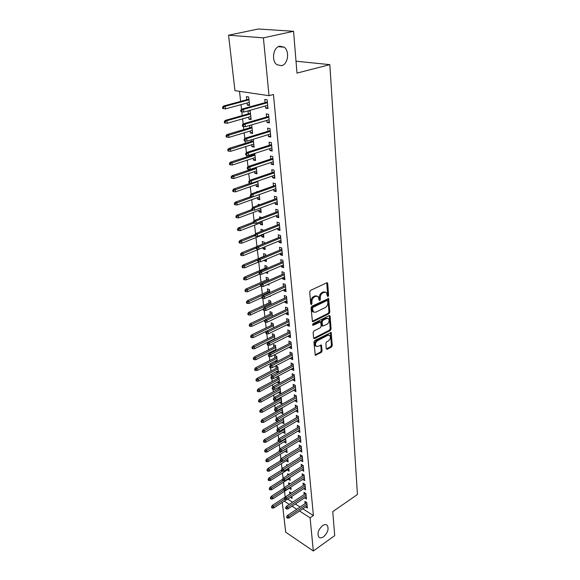 <?xml version="1.0" encoding="UTF-8"?>
<svg xmlns="http://www.w3.org/2000/svg" width="580" height="580" viewBox="0 0 580 580"><rect width="100%" height="100%" fill="white"/><g stroke="black" fill="none" stroke-linecap="round" stroke-linejoin="round"><path stroke-width="0.87" d="M327.367 296.054L328.041 296.539L328.599 295.459L327.722 283.519L326.75 282.801L310.532 290.406L309.713 291.979L310.735 304.065L311.431 304.551L312.004 303.456L311.873 301.904C311.866 299.621 312.729 297.953 314.469 296.895L315.825 296.25L318.137 296.489L319.116 300.027L319.363 297.547L320.247 297.881C320.247 295.611 321.11 293.958 322.821 292.914L324.155 292.276L326.402 292.508L327.367 296.054L327.714 295.133L326.736 282.808M310.735 304.087L310.996 301.564L311.873 301.904M319.116 300.027L319.805 300.512L320.37 299.425L320.247 297.881M322.56 525.639C318.297 529.634 317.043 533.448 318.79 537.087C319.986 538.211 321.574 538.11 323.553 536.775C327.794 532.774 329.027 528.967 327.265 525.357C326.09 524.255 324.524 524.349 322.56 525.639M279.734 46.168C273.216 47.212 271.164 60.791 276.885 64.684L281.481 65.721C287.948 64.554 289.942 51.098 284.185 47.19L279.734 46.168M326.264 348.718L327.207 349.32L331.513 347.014L332.289 345.513L331.129 332.449L314.744 340.532L313.947 342.07L315.244 355.25L321.298 352.466L322.081 350.943L321.421 345.035L318.05 346.369L316.093 346.224C314.976 344.237 315.469 342.367 317.579 340.634L327.896 335.269L329.781 335.407C330.89 337.371 330.404 339.227 328.331 340.967L326.627 341.859L325.851 343.375L326.264 348.718M302.789 508.769L313.41 515.555L273.448 94.496L269.026 95.7L234.944 90.661L228.571 35.213L263.4 37.852L269.026 95.7M313.41 515.555L310.097 517.824L313.323 551L285.693 532.179L282.271 502.432M228.571 35.213L258.361 29L293.567 31.291L296.982 73.109L329.846 64.634L357.439 494.493L332.76 511.632L334.718 535.615L313.323 551M293.567 31.291L263.4 37.852M329.041 313.693L329.832 312.171L328.613 298.54L311.859 306.247L311.047 307.813L312.417 321.567L313.156 321.632L329.041 313.693L328.171 313.352L328.954 311.83L327.91 298.475M330.129 316.26L331.071 329.005L330.288 330.52L314.585 338.64L313.606 338.01L313.142 332.521L313.939 330.97L320.399 327.685L321.189 326.149L320.653 321.907L313.178 325.242L312.656 325.199L313.048 323.698L329.186 315.607L330.129 316.26L329.259 315.919L330.201 328.657L331.071 329.005M329.846 64.634L296.01 61.212M304.609 497.858L306.465 499.017L305.921 493.536L303.964 492.326L304.188 494.573M290.232 483.836L288.63 482.843L288.833 484.728M290.841 487.048L291.102 489.426L289.246 488.266M304.254 476.615L285.751 488.498L284.338 487.613L304.087 474.955L302.115 473.78L302.347 476.071M304.094 474.962L304.645 480.581L302.702 479.406M287.593 465.109L286.629 464.529L286.752 465.631M287.231 470.017L288.898 469.032M288.782 467.966L289.13 471.221L287.231 470.068M300.788 460.462L302.789 461.687L302.216 455.923L300.223 454.771L300.454 457.105M285.186 451.298L286.882 450.421M286.665 448.405L287.114 452.56L285.2 451.443M298.852 441.025L300.875 442.308L300.295 436.399L298.279 435.283L298.519 437.661M283.091 432.122L284.824 431.353M284.497 428.33L285.048 433.441L283.113 432.361M296.866 421.087L298.925 422.436L298.323 416.375L296.286 415.295L296.525 417.716M280.531 408.712L280.582 409.204M280.938 412.46L282.714 411.807M280.974 412.793L282.931 413.845L282.148 407.798M294.821 400.628L296.916 402.049L296.3 395.828L294.241 394.784L294.488 397.257M278.219 387.534L278.378 389.035M278.733 392.298L278.784 392.733L280.546 391.761M278.784 392.733L280.756 393.748L280.096 387.614L279.045 387.085M292.726 379.632L294.85 381.125L294.227 374.745L292.139 373.738L292.392 376.253M278.451 372.382L277.849 366.843L275.848 365.879L276.123 368.344M276.479 371.613L276.537 372.157L278.32 371.207M277.755 372.751L276.537 372.157M290.58 358.077L290.638 358.672L292.733 359.644L292.088 353.089L289.986 352.125L290.239 354.699M276.073 350.356L275.551 345.52L273.528 344.6L273.803 347.115M274.159 350.385L274.231 351.038L276.044 350.117M288.369 335.936L288.441 336.654L290.565 337.589L289.899 330.854L287.774 329.933L288.035 332.558M273.622 327.729L273.18 323.64L271.143 322.755L271.418 325.322M286.099 313.193L286.187 314.034L288.332 314.918L287.651 308.002L285.498 307.132L285.766 309.807M271.106 304.464L270.751 301.165L268.692 300.331L268.975 302.949M283.772 289.812L283.867 290.79L286.034 291.624L285.338 284.512L283.163 283.692L283.431 286.426M268.525 280.546L268.257 278.074L266.169 277.291L266.466 279.966M268.895 283.961L269.011 285.07L267.619 284.534M281.373 265.77L281.488 266.894L283.678 267.677L282.96 260.362L280.756 259.594L281.039 262.385M265.865 255.939L265.691 254.352L263.588 253.612L263.885 256.345M264.306 260.166L264.371 260.782L266.3 259.97M266.235 259.354L266.466 261.536L264.371 260.782M278.907 241.041L279.038 242.317L281.249 243.049L280.51 235.516L278.284 234.813L278.574 237.662M263.132 230.615L263.059 229.956L260.927 229.281L261.16 231.391M261.587 235.342L261.732 236.655L263.697 235.871M263.494 234.03L263.856 237.343L261.732 236.655M276.37 215.6L276.515 217.036L278.755 217.703L277.994 209.953L275.739 209.307L276.036 212.222M259.825 204.725L258.194 204.254L258.303 205.284M258.861 210.373L259.021 211.838L261.014 211.084M260.681 207.952L261.167 212.476L259.021 211.838M273.76 189.399L273.919 191.008L276.181 191.61L275.399 183.635L273.122 183.048L273.419 186.035M256.055 184.686L256.237 186.311L258.26 185.593M257.774 181.09L258.404 186.883L256.237 186.311M271.07 162.422L271.244 164.205L273.535 164.742L272.731 156.52L270.425 156.013L270.73 159.058M252.713 154.077L252.815 154.99M253.17 158.246L253.366 160.036L255.425 159.362M254.787 153.41L255.555 160.551L253.366 160.036M268.293 134.625L268.489 136.597L270.809 137.061L269.976 128.593L267.648 128.151L267.96 131.276M249.588 125.49L249.842 127.774M250.19 131.022L250.408 132.994L252.51 132.363M250.408 132.994L252.626 133.436L251.727 125.142L251.14 125.034M265.437 105.966L265.654 108.141L268.004 108.525L267.141 99.796L264.785 99.434L265.103 102.631M247.131 102.979L247.363 105.139L249.603 105.509L248.682 96.969L246.435 96.621L246.775 99.738M287.695 499.126L292.567 502.244M295.336 504.005L300.063 507.029M239.504 91.335L240.642 101.399M241.005 104.654L241.534 109.344M267.358 102.007L241.78 109.098L243.455 109.388L243.752 112.049L241.831 111.809L241.664 110.323L240.736 110.164L240.903 111.65L241.831 111.809L242.237 115.587M242.607 118.842L243.187 124.033M243.462 126.498L243.81 129.557M244.18 132.82L244.818 138.497M245.094 140.962L245.362 143.325M245.731 146.595L246.42 152.736M246.696 155.201L246.892 156.897M247.254 160.167L248.001 166.757M248.276 169.229L248.392 170.266M248.762 173.536L249.552 180.569M249.835 183.041L249.879 183.44M250.248 186.716L251.082 194.177M251.706 199.701L252.597 207.575M253.148 212.505L254.083 220.777M254.569 225.127L255.548 233.791M255.969 237.575L256.983 246.558M257.353 249.842L258.346 258.658M258.716 261.95L259.688 270.592M260.094 274.166L261.014 282.366M261.471 286.44L262.32 293.973M285.433 285.519L262.769 295.786L264.32 296.416L264.567 298.577L262.856 298.555L262.718 297.351L261.856 297.004L261.993 298.207L262.856 298.555L263.61 305.428M286.592 297.272L264.11 307.719L265.654 308.364L265.894 310.496L264.197 310.481L264.067 309.299L263.211 308.937L263.342 310.126L264.197 310.481L264.886 316.731M265.502 322.241L266.14 327.881M266.807 333.841L267.38 338.887M267.75 342.164L267.822 342.809M289.971 331.586L268.025 342.526L269.548 343.222L269.773 345.267L268.119 345.288L267.989 344.15L267.148 343.766L267.271 344.897L268.119 345.288L268.598 349.74M268.968 353.024L269.091 354.097M269.367 356.562L269.809 360.463M270.178 363.74L270.345 365.233M270.621 367.691L270.998 371.04M271.368 374.317L271.578 376.21M293.219 364.544L271.781 375.92L273.274 376.666L273.492 378.624L271.875 378.682L271.752 377.595L270.925 377.181L271.048 378.269L271.875 378.682L272.172 381.48M272.542 384.757L272.803 387.048M273.079 389.506L273.332 391.79M273.702 395.06L274.007 397.735M274.282 400.193L274.478 401.969M274.848 405.239L275.188 408.291M275.471 410.741L275.609 412.017M275.978 415.28L276.363 418.702M276.638 421.152L276.725 421.943M277.095 425.205L277.523 428.975M278.197 435L278.661 439.118M279.285 444.672L279.792 449.13M280.365 454.227L280.901 459.012M281.423 463.666L282.003 468.771M282.474 472.99L283.083 478.406M283.511 482.197L284.156 487.918M284.541 491.296L285.186 497.06M247.993 110.86L248.32 113.861M248.675 117.102L248.9 119.168L251.017 118.559M248.9 119.168L251.125 119.574L250.219 111.157L248.175 110.809M266.88 120.408L267.083 122.474L269.417 122.902L268.569 114.303L266.227 113.905L266.546 117.058M251.162 139.896L251.336 141.484M251.691 144.732L251.894 146.617L253.975 145.964M253.25 139.251L254.098 147.095L251.894 146.617M269.693 148.625L269.881 150.503L272.187 151.003L271.36 142.666L269.048 142.187L269.359 145.268M254.62 171.564L254.808 173.268L256.853 172.572M256.287 167.359L256.991 173.811L254.808 173.268M272.426 176.016L272.593 177.705L274.869 178.278L274.072 170.179L271.788 169.628L272.085 172.644M257.571 191.683L256.795 191.472L256.846 191.936M257.469 197.62L257.636 199.165L259.651 198.432M259.238 194.619L259.796 199.767L257.636 199.165M275.072 202.594L275.224 204.117L277.479 204.747L276.704 196.888L274.442 196.272L274.739 199.223M261.732 217.674L259.572 216.855L259.746 218.435M260.239 222.945L260.384 224.329L262.363 223.561M262.095 221.089L262.523 224.996L260.384 224.329M277.646 228.411L277.784 229.767L280.01 230.463L279.263 222.829L277.023 222.147L277.312 225.033M264.509 243.368L264.386 242.237L262.269 241.534L262.551 244.165M262.928 247.58L263.059 248.805L265.009 248.001M264.879 246.783L265.169 249.523L263.059 248.805M280.147 253.496L280.27 254.692L282.474 255.446L281.742 248.03L279.531 247.29L279.814 250.111M267.206 268.33L266.981 266.293L264.886 265.531L265.183 268.236M265.654 272.578L267.576 271.774M267.576 271.744L267.75 273.383L265.662 272.607M282.583 277.878L282.685 278.929L284.867 279.734L284.156 272.52L281.967 271.73L282.243 274.492M269.823 292.588L269.512 289.695L267.438 288.883L267.728 291.537M270.193 296.003L270.258 296.598L269.54 296.308M284.947 301.578L285.034 302.492L287.194 303.355L286.498 296.337L284.338 295.495L284.606 298.2M272.375 316.18L271.976 312.475L269.925 311.619L270.207 314.215M287.245 324.64L287.325 325.423L289.456 326.33L288.782 319.5L286.643 318.608L286.904 321.255M274.855 339.119L274.369 334.653L272.339 333.746L272.622 336.291M272.977 339.561L273.028 340.032M289.485 347.079L289.55 347.739L291.66 348.689L291 342.048L288.883 341.105L289.144 343.701M277.269 361.442L276.704 356.25L274.695 355.308L274.971 357.802M275.326 361.064L275.391 361.666L277.189 360.731M276.145 362.029L275.391 361.666M291.66 368.931L291.711 369.46L293.799 370.461L293.161 363.986L291.073 363.007L291.327 365.545M277.037 376.739L277.255 378.754M277.617 382.017L277.668 382.51L279.444 381.553M279.618 383.17L278.98 377.297L277.428 376.529M279.313 383.337L277.668 382.51M293.785 390.202L295.887 391.659L295.271 385.359L293.197 384.33L293.444 386.824M279.379 398.192L279.488 399.185M279.843 402.44L279.886 402.825L281.633 401.846M279.886 402.825L281.851 403.861L281.199 397.808L280.618 397.503M295.851 410.923L297.924 412.308L297.315 406.174L295.271 405.108L295.51 407.551M282.018 422.349L283.772 421.638M262.254 431.056L262.377 432.049L263.146 432.491L263.03 431.498L262.254 431.056L263.074 429.802L283.395 418.108L283.997 423.704L282.054 422.639M297.866 431.121L299.904 432.441L299.316 426.452L297.286 425.35L297.525 427.75M284.142 441.772L285.86 440.945M285.592 438.429L286.092 443.062L284.164 441.96M299.824 450.805L301.839 452.059L301.267 446.223L299.258 445.092L299.49 447.448M286.223 455.568L285.606 455.206L285.686 455.895M286.208 460.716L287.897 459.78M287.731 458.251L288.13 461.948L286.223 460.817M303.166 465.537L283.272 478.101L284.693 478.978L284.882 480.697L303.5 468.887L301.745 470.017L303.724 471.192L303.166 465.501L301.172 464.341L301.404 466.646M288.927 474.527L287.637 473.744L287.796 475.238M288.231 479.203L289.884 478.166M289.819 477.565L290.123 480.378L288.231 479.218M303.659 488.693L305.558 489.861L305.015 484.307L303.05 483.111L303.275 485.38M291.493 493.043L289.608 491.84L289.848 494.029M291.856 496.408L292.066 498.372L290.435 497.336M305.537 506.92L307.356 508.073L306.82 502.657L304.877 501.432L305.094 503.658M284.222 501.156L289.275 504.411M292.037 506.188L296.764 509.233M299.49 510.987L310.097 517.824M247.363 105.139L249.501 104.552M265.654 108.141L267.902 107.51M267.083 122.474L269.308 121.822M268.489 136.597L270.7 135.916M269.881 150.503L272.063 149.799M271.244 164.205L273.412 163.48M272.593 177.705L274.739 176.958M273.919 191.008L276.051 190.24M275.224 204.117L277.341 203.326M276.515 217.036L278.61 216.224M277.784 229.767L279.864 228.94M279.038 242.317L281.097 241.476M280.27 254.692L282.315 253.83M281.488 266.894L283.511 266.017M282.685 278.929L284.7 278.03M283.867 290.79L285.868 289.877M285.034 302.492L287.013 301.564M286.187 314.034L288.151 313.091M287.325 325.423L289.268 324.466M288.441 336.654L290.377 335.682M289.55 347.739L291.464 346.753M290.638 358.672L292.545 357.671M291.711 369.46L293.603 368.452M292.777 380.11L294.654 379.088M293.821 390.623L295.684 389.586M294.857 400.998L296.706 399.946M295.88 411.235L297.714 410.176M296.887 421.348L298.707 420.283M297.881 431.324L299.693 430.251M298.867 441.184L300.657 440.097M299.838 450.914L301.614 449.819M300.795 460.527L302.564 459.418M325.337 292.037L323.27 291.95L324.155 292.276M319.363 297.547C319.37 295.285 320.225 293.632 321.936 292.588L323.27 291.95M317.071 296.003L314.947 295.916L315.825 296.25M310.996 301.564C310.989 299.28 311.851 297.613 313.591 296.561L314.947 295.916M313.156 321.632L312.279 321.276L328.171 313.352M327.736 300.976L327.062 300.498L312.99 307.342L312.417 308.43L313.388 311.989L315.73 312.221L325.315 307.509C326.997 306.457 327.845 304.819 327.852 302.586L327.736 300.976M327.279 300.447L326.185 300.164L327.062 300.498M313.548 312.127L312.511 311.641L311.677 309.713L311.547 308.089L312.113 306.994L326.185 300.164M314.585 338.64L313.722 338.27L329.425 330.165L330.201 328.657M320.283 321.755L319.065 321.487L312.482 324.793M327.019 324.314C329.135 322.567 329.614 320.682 328.461 318.659L326.576 318.5L322.93 320.334L322.132 321.871L322.668 326.105L327.019 324.314M327.548 318.275L325.706 318.152L326.576 318.5M322.161 325.895L321.552 325.17L321.262 321.523L322.052 319.986L325.706 318.152M328.896 335.03L327.033 334.906L327.896 335.269M316.114 346.245L315.23 345.847C314.113 343.86 314.606 341.997 316.716 340.264L327.033 334.906M315.063 354.945L320.443 352.089L321.226 350.567L320.74 344.955M327.207 349.32L326.344 348.942L330.658 346.651L331.426 345.144L330.448 332.383M222.561 107.039L222.735 108.489L223.626 108.641L223.445 107.191L222.561 107.039L223.605 106.002L225.207 106.271L225.518 108.88L249.269 102.392M223.445 107.191L225.207 106.271L248.994 99.832M223.605 106.002L248.921 99.165M225.518 108.88L223.626 108.641M241.664 110.323L243.455 109.388L267.431 102.718M243.752 112.049L267.685 105.335M241.78 109.098L240.736 110.164M224.322 121.416L224.496 122.844L225.381 123.011L225.207 121.582L224.322 121.416L225.352 120.365L226.947 120.669L227.258 123.235L250.792 116.5M225.207 121.582L226.947 120.669L250.524 113.977M225.352 120.365L250.444 113.26M227.258 123.235L225.381 123.011M226.055 135.575L226.229 136.981L227.106 137.17L226.932 135.763L226.055 135.575L227.077 134.516L228.665 134.843L228.969 137.373L252.293 130.391M226.932 135.763L252.024 127.904M227.077 134.516L251.945 127.15M228.969 137.373L227.106 137.17M268.779 116.413L243.426 123.787L245.101 124.098L268.852 117.174M243.325 125.041L242.396 124.867L242.563 126.324L243.491 126.498L243.325 125.041L245.101 124.098L245.391 126.723L269.106 119.748M243.426 123.787L242.396 124.867M243.491 126.498L245.391 126.723M270.178 130.601L245.057 138.243L246.718 138.591L270.258 131.406M244.956 139.526L244.035 139.338L244.194 140.773L245.115 140.969L244.956 139.526L246.718 138.591L247 141.172L270.505 133.944M245.057 138.243L244.035 139.338M245.115 140.969L247 141.172M227.766 149.524L227.933 150.909L228.81 151.112L228.636 149.727L227.766 149.524L228.781 148.451L230.354 148.806L230.651 151.3L253.772 144.087M228.636 149.727L253.511 141.636M228.781 148.451L253.424 140.838M230.651 151.3L228.81 151.112M229.448 163.27L229.615 164.633L230.485 164.843L230.318 163.48L229.448 163.27L230.448 162.182L232.014 162.559L232.312 165.017L255.236 157.571M230.318 163.48L254.975 155.157M230.448 162.182L254.881 154.323M232.312 165.017L230.485 164.843M271.549 144.572L246.652 152.482L248.305 152.852L271.636 145.428M246.558 153.794L245.644 153.584L245.804 154.998L246.718 155.208L246.558 153.794L248.305 152.852L248.588 155.397L271.882 147.929M246.652 152.482L245.644 153.584M246.718 155.208L248.588 155.397M272.904 158.34L248.233 166.504L249.871 166.902L272.999 159.232M248.138 167.845L247.232 167.62L247.385 169.012L248.298 169.237L248.138 167.845L249.871 166.902L250.154 169.403L273.238 161.697M248.233 166.504L247.232 167.62M248.298 169.237L250.154 169.403M231.108 176.806L231.268 178.147L232.138 178.372L231.971 177.03L231.108 176.806L232.101 175.704L233.66 176.11L233.95 178.531L256.672 170.868M231.971 177.03L256.411 168.49M232.101 175.704L256.317 167.613M233.95 178.531L232.138 178.372M274.246 171.905L249.784 180.307L251.415 180.735L274.333 172.84M249.697 181.678L248.791 181.438L248.95 182.809L249.857 183.048L249.697 181.678L251.415 180.735L251.691 183.2L274.572 175.269M249.784 180.307L248.791 181.438M249.857 183.048L251.691 183.2M232.739 190.146L232.899 191.465L233.762 191.704L233.602 190.385L232.739 190.146L233.725 189.036L235.277 189.464L235.56 191.85L258.086 183.976M233.602 190.385L257.832 181.627M233.725 189.036L250.785 183.128M235.56 191.85L233.762 191.704M275.558 185.266L251.314 193.908L252.938 194.358L275.66 186.245M251.234 195.3L250.335 195.047L250.487 196.402L251.387 196.656L251.234 195.3L252.938 194.358L253.206 196.787L275.892 188.631M251.314 193.908L250.335 195.047M251.387 196.656L253.206 196.787M234.349 203.283L234.508 204.588L235.364 204.841L235.204 203.536L234.349 203.283L235.328 202.166L236.865 202.623L237.155 204.972L259.485 196.895M235.204 203.536L253.105 196.78M235.328 202.166L251.002 196.548M237.155 204.972L235.364 204.841M276.856 198.44L252.822 207.306L254.431 207.785L276.957 199.448M252.742 208.72L251.85 208.459L251.995 209.786L252.894 210.054L252.742 208.72L254.431 207.785L254.7 210.177L277.189 201.811M252.822 207.306L251.85 208.459M252.894 210.054L254.7 210.177M235.937 216.238L236.096 217.522L236.944 217.79L236.792 216.507L235.937 216.238L236.901 215.115L238.438 215.586L238.721 217.899L260.862 209.626M236.792 216.507L253.257 210.083M236.901 215.115L251.966 209.525M238.721 217.899L236.944 217.79M278.139 211.417L254.308 220.509L255.911 221.009L278.24 212.469M254.236 221.944L253.344 221.669L253.489 222.981L254.381 223.256L254.236 221.944L255.911 221.009L256.171 223.365L278.465 214.788M254.308 220.509L253.344 221.669M254.381 223.256L256.171 223.365M237.503 229.006L237.655 230.274L238.503 230.557L238.351 229.288L237.503 229.006L238.46 227.868L239.982 228.368L240.258 230.651L262.218 222.183M238.351 229.288L253.786 223.075M238.46 227.868L253.395 222.155M240.258 230.651L238.503 230.557M279.393 224.213L255.765 233.515L257.361 234.037L279.502 225.294M255.7 234.98L254.816 234.69L254.961 235.98L255.845 236.27L255.7 234.98L257.361 234.037L257.621 236.364L279.727 227.585M255.765 233.515L254.816 234.69M255.845 236.27L257.621 236.364M239.04 241.592L239.199 242.839L240.04 243.136L239.888 241.882L239.04 241.592L239.989 240.446L241.512 240.968L241.78 243.216L263.552 234.559M239.888 241.882L254.924 235.661M239.989 240.446L254.917 234.559M241.78 243.216L240.04 243.136M280.64 236.821L257.208 246.333L258.796 246.877L280.749 237.945M257.143 247.812L256.266 247.515L256.411 248.784L257.288 249.088L257.143 247.812L258.796 246.877L259.05 249.168L280.974 240.2M257.208 246.333L256.266 247.515M257.288 249.088L259.05 249.168M240.562 254.004L240.714 255.229L241.555 255.533L241.403 254.301L240.562 254.004L241.505 252.844L243.013 253.387L243.281 255.606L259.013 249.168M241.403 254.301L256.317 247.972M241.505 252.844L257.049 246.536M243.281 255.606L241.555 255.533M281.865 249.255L258.629 258.963L260.21 259.528L281.974 250.408M258.571 260.471L257.694 260.152L257.832 261.406L258.709 261.725L258.571 260.471L260.21 259.528L260.456 261.79L282.199 252.633M258.629 258.963L257.694 260.152M258.709 261.725L260.456 261.79M242.063 266.235L242.208 267.445L243.042 267.764L242.897 266.546L242.063 266.235L242.991 265.075L244.492 265.633L244.76 267.815L259.202 261.739M242.897 266.546L257.745 260.087M242.991 265.075L265.821 255.541M244.76 267.815L243.042 267.764M283.069 261.515L260.029 271.418L261.602 271.998L283.185 262.696M259.97 272.941L259.101 272.614L259.238 273.847L260.115 274.173L259.97 272.941L261.602 271.998L261.848 274.224L283.402 264.893M260.029 271.418L259.101 272.614M260.115 274.173L261.848 274.224M243.542 278.298L243.687 279.495L244.513 279.814L244.368 278.618L243.542 278.298L244.463 277.124L245.956 277.704L246.217 279.857L259.717 274.028M244.368 278.618L259.753 271.774M244.463 277.124L267.105 267.416M246.217 279.857L244.513 279.814M284.258 273.601L261.406 283.692L262.972 284.294L284.381 274.818M261.355 285.23L260.493 284.896L260.63 286.114L261.493 286.455L261.355 285.23L262.972 284.294L263.219 286.491L284.591 276.979M261.406 283.692L260.493 284.896M261.493 286.455L263.219 286.491M244.999 290.188L245.144 291.37L245.963 291.704L245.826 290.522L244.999 290.188L245.913 289.014L247.399 289.608L247.653 291.733L260.616 285.991M245.826 290.522L268.496 280.299M245.913 289.014L268.373 279.125M247.653 291.733L245.963 291.704M262.718 297.351L285.556 286.767M264.567 298.577L285.766 288.898M262.769 295.786L261.856 297.004M246.435 301.919L246.58 303.086L247.399 303.434L247.254 302.267L246.435 301.919L247.341 300.737L248.82 301.353L249.074 303.449L261.928 297.605M247.254 302.267L269.751 291.885M247.341 300.737L269.62 290.681M249.074 303.449L247.399 303.434M264.067 309.299L286.716 298.548M265.894 310.496L286.926 300.657M264.11 307.719L263.211 308.937M247.849 313.49L247.993 314.643L248.805 314.998L248.668 313.845L247.849 313.49L248.748 312.301L250.219 312.932L250.473 314.998L263.226 309.067M248.668 313.845L270.983 303.311M248.748 312.301L270.853 302.086M250.473 314.998L248.805 314.998M287.738 308.872L265.437 319.478L266.967 320.145L287.861 310.177M265.394 321.081L264.538 320.711L264.668 321.878L265.524 322.248L265.394 321.081L266.967 320.145L267.206 322.248L288.064 312.25M265.437 319.478L264.538 320.711M265.524 322.248L267.206 322.248M249.248 324.909L249.386 326.04L250.205 326.402L250.06 325.271L249.248 324.909L250.139 323.705L251.604 324.358L251.85 326.395L264.937 320.167M250.06 325.271L272.201 314.585M250.139 323.705L272.071 313.33M251.85 326.395L250.205 326.402M288.862 320.305L266.735 331.079L268.264 331.76L288.992 321.639M266.699 332.695L265.85 332.318L265.981 333.471L266.829 333.848L266.699 332.695L268.264 331.76L268.496 333.833L289.195 323.683M266.735 331.079L265.85 332.318M266.829 333.848L268.496 333.833M250.625 336.168L250.763 337.285L251.575 337.654L251.437 336.538L250.625 336.168L251.51 334.957L252.967 335.624L253.213 337.64L273.622 327.7M251.437 336.538L273.405 325.714M251.51 334.957L273.267 324.43M253.213 337.64L251.575 337.654M267.989 344.15L290.109 332.949M269.773 345.267L290.305 334.972M268.025 342.526L267.148 343.766M251.988 347.275L252.126 348.377L252.931 348.761L252.793 347.652L251.988 347.275L252.865 346.064L254.315 346.746L254.555 348.732L274.804 338.655M252.793 347.652L274.594 336.69M252.865 346.064L274.449 335.385M254.555 348.732L252.931 348.761M291.066 342.722L269.294 353.807L270.809 354.518L291.204 344.107M269.265 355.453L268.424 355.054L268.547 356.178L269.388 356.577L269.265 355.453L270.809 354.518L271.034 356.54L291.399 346.101M269.294 353.807L268.424 355.054M269.388 356.577L271.034 356.54M253.329 358.237L253.467 359.325L254.265 359.716L254.134 358.621L253.329 358.237L254.2 357.019L255.642 357.715L255.881 359.673L275.971 349.464M254.134 358.621L275.761 347.529M254.2 357.019L275.623 346.195M255.881 359.673L254.265 359.716M292.153 353.706L270.548 364.936L272.049 365.668L292.291 355.112M270.519 366.596L269.678 366.19L269.809 367.299L270.642 367.705L270.519 366.596L272.049 365.668L272.274 367.655L292.487 357.084M270.548 364.936L269.678 366.19M270.642 367.705L272.274 367.655M254.656 369.047L254.787 370.127L255.584 370.526L255.454 369.445L254.656 369.047L255.519 367.829L256.954 368.539L257.187 370.475L277.124 360.137M255.454 369.445L276.921 358.223M255.519 367.829L276.776 356.867M257.187 370.475L255.584 370.526M271.752 377.595L293.357 365.98M273.492 378.624L293.552 367.916M271.781 375.92L270.925 377.181M255.961 379.726L256.092 380.784L256.889 381.19L256.759 380.132L255.961 379.726L256.817 378.493L258.245 379.226L258.477 381.132L278.262 370.663M256.759 380.132L278.059 368.779M256.817 378.493L277.914 367.401M258.477 381.132L256.889 381.19M294.27 375.238L272.999 386.751L274.485 387.512L294.415 376.696M272.977 388.44L272.15 388.02L272.274 389.093L273.1 389.521L272.977 388.44L274.485 387.512L274.702 389.448L294.604 378.61M272.999 386.751L272.15 388.02M273.1 389.521L274.702 389.448M257.252 390.26L257.382 391.304L258.173 391.717L258.042 390.673L257.252 390.26L258.1 389.021L259.521 389.767L259.753 391.652L279.386 381.06M258.042 390.673L279.19 379.204M258.1 389.021L279.038 377.805M259.753 391.652L258.173 391.717M258.528 400.657L258.658 401.686L259.441 402.114L259.318 401.077L258.528 400.657L259.369 399.417L260.782 400.171L261.007 402.034L280.495 391.326M259.318 401.077L280.299 389.492M259.369 399.417L280.147 388.071M261.007 402.034L259.441 402.114M259.789 410.915L259.912 411.938L260.695 412.365L260.565 411.351L259.789 410.915L260.616 409.676L262.022 410.444L262.247 412.278L281.59 401.462M260.565 411.351L281.394 399.649M260.616 409.676L281.242 398.206M262.247 412.278L260.695 412.365M261.029 421.051L261.152 422.059L261.928 422.494L261.805 421.486L261.029 421.051L261.848 419.804L263.255 420.587L263.472 422.399L282.677 411.474M261.805 421.486L282.482 409.683M261.848 419.804L282.322 408.218M263.472 422.399L261.928 422.494M263.074 429.802L264.465 430.599L264.683 432.39L283.743 421.355M263.03 431.498L283.555 419.587M264.683 432.39L263.146 432.491M263.465 440.93L263.581 441.909L264.357 442.366L264.233 441.38L263.465 440.93L264.277 439.676L265.662 440.488L265.879 442.25L284.802 431.114M264.233 441.38L284.606 429.367M264.277 439.676L278.422 431.397M265.879 442.25L264.357 442.366M264.661 450.682L264.777 451.653L265.546 452.11L265.423 451.138L264.661 450.682L265.459 449.427L266.844 450.247L267.054 451.987L285.839 440.757M265.423 451.138L285.65 439.031M265.459 449.427L278.806 441.489M267.054 451.987L265.546 452.11M295.314 385.794L274.202 397.445L275.681 398.221L295.459 387.28M274.18 399.141L273.361 398.714L273.477 399.772L274.296 400.207L274.18 399.141L275.681 398.221L275.892 400.127L295.64 389.165M274.202 397.445L273.361 398.714M274.296 400.207L275.892 400.127M296.337 396.212L275.384 407.994L276.856 408.777L296.489 397.721M275.369 409.705L274.55 409.262L274.666 410.314L275.486 410.756L275.369 409.705L276.856 408.777L277.073 410.669L296.67 399.584M275.384 407.994L274.55 409.262M275.486 410.756L277.073 410.669M297.351 406.5L276.558 418.405L278.023 419.202L297.504 408.03M276.544 420.13L275.732 419.681L275.848 420.717L276.66 421.16L276.544 420.13L278.023 419.202L278.233 421.065L297.685 409.872M276.558 418.405L275.732 419.681M276.66 421.16L278.233 421.065M298.352 416.658L277.711 428.678L279.168 429.49L298.504 418.202M277.704 430.411L276.892 429.961L277.008 430.976L277.813 431.433L277.704 430.411L279.168 429.49L279.371 431.332L298.685 420.022M277.711 428.678L276.892 429.961M277.813 431.433L279.371 431.332M299.338 426.677L278.849 438.813L280.299 439.647L299.49 428.25M278.842 440.568L278.037 440.104L278.154 441.112L278.958 441.576L278.842 440.568L280.299 439.647L280.502 441.46L299.671 430.041M278.849 438.813L278.037 440.104M278.958 441.576L280.502 441.46M300.317 436.58L279.981 448.826L281.423 449.667L300.469 438.168M279.973 450.587L279.168 450.116L279.285 451.11L280.082 451.581L279.973 450.587L281.423 449.667L281.619 451.458L300.643 439.937M279.981 448.826L279.168 450.116M280.082 451.581L281.619 451.458M301.274 446.353L281.09 458.708L282.525 459.563L301.433 447.956M281.082 460.484L280.285 460.005L280.401 460.984L281.199 461.462L281.082 460.484L282.525 459.563L282.721 461.332L301.607 449.71M281.09 458.708L280.285 460.005M281.199 461.462L282.721 461.332M265.836 460.317L265.952 461.274L266.72 461.738L266.604 460.781L265.836 460.317L266.633 459.055L268.011 459.882L268.221 461.608L286.868 450.276M266.604 460.781L286.687 448.572M266.633 459.055L279.531 451.262M268.221 461.608L266.72 461.738M302.231 456.003L282.185 468.466L283.613 469.329L302.39 457.627M282.185 470.25L281.394 469.764L281.503 470.735L282.293 471.221L282.185 470.25L283.613 469.329L283.808 471.076L302.557 459.36M282.185 468.466L281.394 469.764M282.293 471.221L283.808 471.076M267.003 469.829L267.119 470.772L267.88 471.243L267.764 470.3L267.003 469.829L267.793 468.56L269.163 469.401L269.367 471.105L287.883 459.679M267.764 470.3L282.214 461.375M267.793 468.56L280.379 460.839M269.367 471.105L267.88 471.243M283.272 479.892L282.482 479.399L282.59 480.356L283.381 480.849L283.272 479.892L303.325 467.183M283.272 478.101L282.482 479.399M283.381 480.849L284.882 480.697M268.156 479.218L268.264 480.153L269.026 480.632L268.91 479.696L268.156 479.218L268.939 477.949L270.302 478.804L270.505 480.486L288.891 468.974M268.91 479.696L282.482 471.199M268.939 477.949L281.438 470.17M270.505 480.486L269.026 480.632M284.345 489.411L283.555 488.918L283.663 489.861L284.446 490.361L284.345 489.411L285.751 488.498L285.94 490.201L304.42 478.297M284.338 487.613L283.555 488.918M284.446 490.361L285.94 490.201M269.287 488.498L269.403 489.418L270.157 489.904L270.041 488.983L269.287 488.498L270.07 487.229L271.425 488.092L271.629 489.752L289.884 478.152M270.041 488.983L283.113 480.682M270.07 487.229L282.504 479.37M271.629 489.752L270.157 489.904M304.971 484.278L285.396 497.009L286.803 497.908L305.174 485.931M285.404 498.814L284.62 498.314L284.722 499.25L285.505 499.75L285.404 498.814L286.803 497.908L286.991 499.583L305.341 487.591M285.396 497.009L284.62 498.314M285.505 499.75L286.991 499.583M270.411 497.669L270.526 498.575L271.273 499.068L271.164 498.155L270.411 497.669L271.186 496.393L272.535 497.263L272.731 498.909L290.863 487.222M271.164 498.155L283.859 489.984M271.186 496.393L284.004 488.171M272.731 498.909L271.273 499.068M305.841 493.486L286.44 506.282L287.839 507.196L306.08 495.132M286.447 508.102L285.672 507.594L285.773 508.515L286.549 509.022L286.447 508.102L287.839 507.196L288.021 508.856L306.24 496.777M286.44 506.282L285.672 507.594M286.549 509.022L288.021 508.856M271.52 506.724L271.636 507.623L272.375 508.116L272.267 507.217L271.52 506.724L272.288 505.441L273.63 506.325L273.825 507.95L286.556 499.634M272.267 507.217L284.707 499.112M272.288 505.441L291.443 492.993M273.825 507.95L272.375 508.116M306.704 502.584L287.47 515.446L288.862 516.367L306.98 504.223M287.477 517.273L286.701 516.758L286.81 517.672L287.579 518.187L287.477 517.273L288.862 516.367L289.043 518.005L307.139 505.847M287.47 515.446L286.701 516.758M287.579 518.187L289.043 518.005M327.714 295.133L328.599 295.459M311.126 303.115L312.004 303.456M319.486 299.091L320.37 299.425M321.936 292.588L322.821 292.914M313.591 296.561L314.469 296.895M326.83 283.207L327.722 283.519M327.99 298.83L328.875 299.164M328.954 311.83L329.832 312.171M312.113 306.994L312.99 307.342M311.547 308.089L312.417 308.43M311.677 309.713L312.555 310.061M329.425 330.165L330.288 330.52M319.065 321.487L319.935 321.842M312.526 324.974L313.178 325.242M322.052 319.986L322.93 320.334M321.262 321.523L322.132 321.871M321.552 325.17L322.422 325.525M316.716 340.264L317.579 340.634M320.791 345.216L321.654 345.586M321.226 350.567L322.081 350.943M320.443 352.089L321.298 352.466M315.129 354.916L315.984 355.301M330.498 332.659L331.368 333.021M331.426 345.144L332.289 345.513M330.658 346.651L331.513 347.014M278.335 46.69L284.185 47.19M326.264 524.719L327.265 525.357M327.033 282.728L327.446 282.88M328.222 298.395L328.613 298.54M312.511 311.641L313.388 311.989M321.798 325.75L322.668 326.105M329.512 315.52L329.882 315.665M315.23 345.847L316.093 346.224"/></g></svg>

